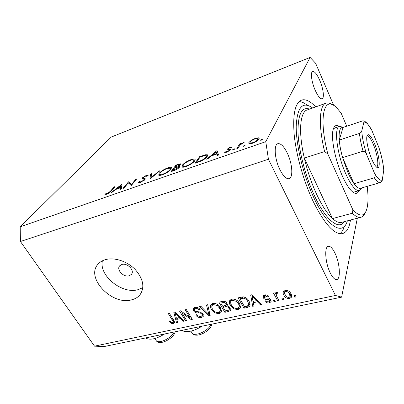 <?xml version="1.0" encoding="UTF-8"?>
<svg xmlns="http://www.w3.org/2000/svg" width="404" height="404" viewBox="0 0 404 404"><rect width="100%" height="100%" fill="white"/><g stroke="black" fill="none" stroke-linecap="round" stroke-linejoin="round"><path stroke-width="0.61" d="M181.714 330.421C186.537 332.886 193.324 331.477 202.071 326.185M121.867 264.474L119.761 265.741C115.973 269.519 123.584 277.609 129.144 275.791L131.356 274.457C135.067 270.695 127.412 262.59 121.867 264.474M105.404 259.651C102.535 260.489 100.202 261.878 98.399 263.807C84.714 277.174 111.852 305.838 131.654 299.829C135.138 298.96 137.9 297.304 139.936 294.87C144.96 287.451 143.39 279.012 135.229 269.549C127.255 261.272 114.337 257.02 105.404 259.651M102.374 260.838C98.879 275.851 122.2 294.45 138.072 289.668L142.849 287.668M315.665 106.914C310.535 101.369 305.985 99.046 302.01 99.95C295.178 102.283 292.572 113.913 294.198 134.84C296.213 155.151 303.682 181.441 313.13 201.323C324.377 223.796 334.042 234.583 342.117 233.689C346.455 232.699 349.238 228.139 350.465 220.018M319.69 80.199C317.019 74.265 314.706 71.351 312.752 71.457C310.227 71.836 311.514 82.062 315.206 90.284C317.887 96.117 320.165 98.96 322.028 98.813C324.589 98.374 323.276 88.304 319.69 80.199M287.269 153.071C284.012 146.521 280.942 143.385 278.053 143.657C273.594 144.203 274.533 159.035 279.896 169.64C283.159 175.998 286.158 179.023 288.89 178.725C293.456 178.073 292.42 163.494 287.269 153.071M334.946 253.101C332.649 248.425 330.487 246.147 328.457 246.273C324.154 246.334 325.164 262.964 330.28 273.003C332.558 277.513 334.663 279.699 336.593 279.568C341.006 279.346 339.855 262.943 334.946 253.101M128.29 182.896L123.912 188.102L122.947 188.436L128.512 181.835L131.482 184.446L135.774 179.27L136.739 178.927L131.28 185.527L128.29 182.896M145.051 179.543L140.415 182.462L138.522 182.674L138.244 182.174L139.451 181.507L139.688 181.876L140.971 181.775L144.061 179.881L144.066 179.265L141.971 178.75L142.173 177.972L146.102 175.503L148.142 175.563L146.925 176.28L145.45 176.205L143.178 177.598L143.213 178.189L145.122 178.563L145.051 179.543M150.071 178.967L150.445 174.084L151.51 173.71L151.116 177.573L158.934 171.084L160.014 170.7L150.071 178.967M162.398 174.786C160.59 175.417 159.378 175.553 158.762 175.21L159.04 173.432C160.984 171.225 163.837 169.382 167.604 167.897C169.463 167.241 170.72 167.084 171.372 167.428L171.114 169.17C169.175 171.412 166.271 173.281 162.398 174.786M185.976 166.554C184.012 167.236 182.694 167.387 182.012 167.009L182.194 165.302C184.042 163.095 186.921 161.221 190.829 159.686C192.834 158.979 194.203 158.812 194.92 159.186L194.768 160.858C192.925 163.1 189.996 164.999 185.976 166.554M206.646 159.211L217.049 150.546L218.589 155.04L217.352 155.474L216.857 154.005L211.181 155.994L207.868 158.782L206.646 159.211M261.363 140.173L260.524 140.021L261.954 139.077L262.772 138.986L261.363 140.173M265.771 141.668L20.2 226.806L111.206 137.087L310.115 57.429L265.771 141.668L268.433 159.237L335.451 295.47L341.617 297.147L357.328 218.2M248.854 142.567L251.147 140.415L255.283 138.34L258.555 137.809L258.873 137.931L258.969 139.016C257.843 140.627 255.687 142.046 252.505 143.263C250.748 143.874 249.556 144.011 248.94 143.667L248.854 142.567L249.49 143.839M243.935 146.258L243.152 146.091L245.344 145.071L243.935 146.258M237.976 148.268L236.8 148.682L239.673 143.905L240.84 143.496L240.42 144.188L244.127 142.4L240.138 144.94L237.976 148.268M233.31 149.965L232.563 149.793L234.724 148.783L233.31 149.965M227.104 149.238L230.24 147.167L232.209 146.995L231.179 147.677L229.876 147.743L228.265 148.808L228.311 149.132L230.613 149.233L230.593 149.818L226.957 152.182L224.685 152.465L225.73 151.752L227.27 151.611L229.416 150.253L229.386 149.904L227.104 149.839L227.104 149.238L227.462 149.924M207.227 156.545C205.55 158.747 202.722 160.555 198.738 161.969L194.94 163.297L199.51 156.742L205.636 154.752L207.393 154.808L207.227 156.545M174.19 170.544L171.013 171.655L175.932 165.074L180.795 163.772L180.704 164.574L178.326 166.443L179.477 166.453L179.351 167.337C178.174 168.655 176.457 169.725 174.19 170.544M111.216 192.531L122.018 184.128L121.296 189.016L120.251 189.38L120.493 187.789L115.701 189.471L112.251 192.173L111.216 192.531M107.398 193.511L110.337 191.284L114.14 186.916L115.069 186.587L111.216 191.021C110.343 192.259 108.848 193.319 106.742 194.218L104.909 194.319L105.909 193.612L107.398 193.511L107.615 193.859M20.2 226.806L20.422 241.516L94.516 346.152L104.101 346.571L341.617 297.147M181.851 312.807L186.653 320.554L185.552 320.791L179.502 311.055L180.679 310.792L190.006 317.589L185.189 309.772L186.305 309.525L192.334 319.327L191.148 319.584L181.851 312.807L182.285 311.959M203.066 313.908L203.212 316.494L201.364 317.524C199 317.882 197.117 317.039 195.713 314.994L196.758 314.62C197.783 316.029 199.116 316.605 200.763 316.352L202.025 315.665L201.944 314.186C200.909 313.11 199.621 312.691 198.086 312.913C196.157 313.039 194.627 312.353 193.496 310.848L193.349 308.353L195.001 307.419C197.137 307.045 198.859 307.787 200.167 309.641L199.106 310.025C198.248 308.802 197.127 308.323 195.743 308.57L194.566 309.206L194.642 310.62L195.607 311.545L199.945 311.913L203.066 313.908M207.686 304.707L210.166 315.479L208.979 315.736L199.692 306.505L200.874 306.242L208.817 314.464L206.484 304.975L207.686 304.707M218.983 313.721L214.756 312.868L211.585 309.686C210.348 307.838 210.131 306.136 210.939 304.571L212.878 303.384C216.246 303.232 218.761 304.636 220.417 307.601L221.392 311.474L220.973 312.514L218.983 313.721L219.943 311.297M237.936 309.636L233.608 308.777L230.421 305.535C229.219 303.692 229.018 301.98 229.82 300.389L231.891 299.096C235.355 298.935 237.906 300.364 239.542 303.384L240.461 307.338L240.057 308.323L237.936 309.636L238.825 307.439M253.293 302.697L253.99 306.025L252.707 306.303L250.672 295.016L251.884 294.743L261.555 304.394L260.257 304.672L257.474 301.783L253.293 302.697L253.858 301.207M295.314 295.395L296.117 296.935L294.799 297.218L293.991 295.678L295.314 295.395M20.422 241.516L268.433 159.237M94.516 346.152L335.451 295.47M290.88 293.607C291.678 294.905 291.834 296.147 291.35 297.329L289.537 298.511C286.845 298.627 284.961 297.536 283.881 295.233C283.088 293.945 282.946 292.713 283.467 291.547L285.239 290.39C287.911 290.249 289.794 291.324 290.88 293.607M283.194 298.026L284.007 299.546L282.709 299.829L281.896 298.304L283.194 298.026M276.841 296.617L278.997 300.626L277.715 300.904L273.533 293.152L274.821 292.865L275.493 294.112L275.669 292.799L276.275 292.385L277.72 292.536L277.831 293.759L276.311 294.203L276.215 294.981L276.841 296.617M274.493 299.914L275.311 301.424L274.033 301.702L273.215 300.192L274.493 299.914M270.847 299.773L270.953 301.859L269.195 302.894C267.372 303.197 265.918 302.596 264.832 301.091L266.019 300.682C266.67 301.611 267.559 301.98 268.685 301.783L269.7 301.207L269.68 300.238L269.008 299.606L267.579 299.445C265.716 299.637 264.251 299.081 263.186 297.768L263.115 295.915L264.787 294.945C266.499 294.597 267.867 295.122 268.897 296.511L267.695 296.93L265.438 296.041L264.357 296.607L264.362 297.334L265.115 297.884L266.776 298.016C268.584 297.829 269.943 298.415 270.847 299.773M248.99 301.222C250.091 302.97 250.339 304.621 249.733 306.176L247.44 307.439L243.981 308.181L238.102 297.849L243.41 296.874C246.071 297.511 247.93 298.965 248.99 301.222M230.068 307.833L230.325 310.53L228.341 311.56L224.841 312.312L218.902 302.177L222.437 301.379C224.366 300.965 225.912 301.586 227.078 303.252L227.043 305.682L230.068 307.833M176.775 319.423L177.664 322.493L176.538 322.735L173.816 312.337L174.882 312.095L184.315 321.059L183.174 321.301L180.452 318.62L176.775 319.423L177.528 317.978M173.185 323.599L171.139 323.276L169.064 321.109L170.059 320.751C170.584 321.811 171.407 322.387 172.528 322.473L173.043 322.17L173.149 321.518L168.296 313.58L169.382 313.337L173.513 319.892C174.366 321.013 174.609 322.049 174.25 323.003L173.185 323.599L174.306 321.438M333.749 105.469L315.62 63.266L310.115 57.429M295.329 295.425L294.799 297.218M291.582 295.425L290.304 295.996L289.537 298.511M284.588 293.021L283.881 295.233M284.638 292.647L283.997 290.941M290.188 295.996L290.925 293.698M286.194 290.294L285.8 291.521L284.83 292.178L285.396 290.415M284.83 292.178L285.184 294.94C285.865 296.551 287.133 297.369 288.976 297.389L289.971 296.708L289.607 293.971C288.921 292.355 287.653 291.542 285.8 291.521M290.097 292.385L289.607 293.971M283.249 298.137L282.709 299.829M278.26 299.253L277.715 300.904M276.296 294.228L275.781 293.269M276.053 292.461L275.493 294.112M277.346 292.425L276.881 293.814M274.579 300.076L274.033 301.702M270.998 300.076L270.054 300.399L269.195 302.894M270.155 298.869L269.68 300.238M269.433 298.379L269.008 299.606M264.59 295.96L264.08 295.294L263.186 297.768M268.145 295.662L267.695 296.93M265.867 294.834L265.438 296.041M253.571 304.01L252.707 306.303M253.394 302.439L253.197 301.349M252.126 295.369L252.046 294.905M260.676 303.515L260.257 304.672M257.868 300.717L257.474 301.783M252.444 298.096L253.02 301.389L256.383 300.652L251.889 295.981L252.444 298.096M252.232 295.092L251.889 295.981M256.767 299.616L256.383 300.652M248.117 305.687L247.44 307.439M244.561 306.712L243.981 308.181M240.441 297.753L240.223 297.374M250.081 304.303L248.662 304.899M248.687 304.793L249.601 302.47M240.016 298.793L244.516 306.722L246.612 306.267L248.49 305.298L248.707 304.121L247.748 301.48C247.026 299.874 245.733 298.768 243.87 298.162L240.016 298.793L240.632 297.278M242.663 296.895L242.082 298.329M244.324 297.026L243.87 298.162M248.283 300.106L247.748 301.48M249.465 302.157L248.707 304.121M234.012 307.808L233.608 308.777M231.032 304.091L230.421 305.535M230.79 301.748L230.341 299.813M240.542 306.429L238.971 307.161M239.128 306.671L240.067 304.434M231.916 299.091L231.75 299.576M232.593 300.303L231.032 301.263C230.462 302.515 230.659 303.859 231.628 305.288C232.825 307.495 234.694 308.55 237.244 308.449L238.804 307.464C239.375 306.277 239.208 304.995 238.309 303.621L236.471 301.399L232.593 300.303L233.153 298.98M236.901 300.359L236.471 301.399M238.845 302.308L238.309 303.621M230.482 308.757L229.295 309.116M225.467 310.853L224.841 312.312M223.75 306.197L223.589 305.919M221.286 301.975L221.114 301.677M227.462 304.697L227.043 305.682M227.452 304.268L226.361 304.439M220.781 303.106L222.564 306.146L225.765 305.328L226.119 305L225.982 303.687C225.134 302.535 224.043 302.197 222.72 302.672L220.781 303.106L221.448 301.601M226.503 302.495L225.982 303.687M223.255 307.333L225.331 310.883L228.75 309.994L229.053 309.696L228.886 308.101C228.013 306.858 226.866 306.444 225.437 306.853L223.255 307.333L223.902 305.853M229.391 306.909L228.886 308.101M215.17 311.944L214.756 312.868M212.191 308.363L211.585 309.686M211.948 305.762L211.539 303.959M221.458 310.671L220.059 311.272M220.054 310.964L221.028 308.823M213.059 303.348L212.943 303.677M213.59 304.571L212.125 305.454C211.55 306.681 211.762 308.015 212.757 309.449C213.963 311.615 215.807 312.651 218.286 312.555L219.751 311.651C220.321 310.484 220.15 309.212 219.221 307.828L217.382 305.651L213.59 304.571L214.181 303.273M217.827 304.666L217.382 305.651M219.761 306.611L219.221 307.828M209.807 313.923L208.979 315.736M209.56 312.842L208.817 314.464M203.449 314.782L202.505 315.09L201.364 317.524M202.449 313.115L201.944 314.186M194.829 308.666L193.496 310.848M194.683 308.439L194.309 307.631M199.632 308.929L199.106 310.025M196.369 307.303L195.743 308.57M186.108 319.67L185.552 320.791M190.567 316.453L190.006 317.589M191.743 318.362L191.148 319.584M177.306 321.241L176.538 322.735M177.285 318.443L177.179 318.054M183.623 320.402L183.174 321.301M180.876 317.791L180.452 318.62M175.649 315.181L176.427 318.216L179.381 317.569L174.988 313.231L175.649 315.181M175.351 312.539L174.988 313.231M179.795 316.766L179.381 317.569M171.619 322.357L171.139 323.276M173.771 320.321L173.149 321.518M174.23 321.236L173.523 321.251M164.615 333.982C156.09 339.113 149.727 340.436 145.526 337.951M260.656 140.294L260.524 140.021M262.272 139.718L261.954 139.077M251.354 140.824L251.147 140.415M255.485 138.744L255.283 138.34M259.06 138.835L258.555 137.809M257.757 139.446L257.691 138.628L254.954 138.915C252.556 139.855 250.919 140.93 250.046 142.152L250.127 143.001L252.833 142.673C255.257 141.748 256.899 140.668 257.757 139.446L258.075 140.087M253.03 143.072L252.833 142.673M243.294 146.374L243.152 146.091M244.885 145.768L244.577 145.157M240.178 144.895L239.673 143.905M240.582 144.506L240.42 144.188M243.39 142.966L243.203 142.597M232.714 150.081L232.563 149.793M234.29 149.46L233.982 148.864M230.462 147.601L230.24 147.167M228.694 149.874L228.311 149.132M230.017 150.465L229.341 149.152M226.088 152.439L225.73 151.752M227.467 151.99L227.27 151.611M229.674 150.748L229.416 150.253M217.403 151.576L216.887 150.601M217.589 155.388L216.857 154.005M217.786 154.979L218.392 154.464M216.706 153.54L216.13 151.828L212.236 155.111L216.706 153.54L217.665 155.363M217.938 155.267L216.13 151.828M212.469 155.545L212.236 155.111M199.869 157.403L199.51 156.742M206.035 155.5L205.636 154.752M200.132 157.02L196.516 162.231L201.546 160.343C203.818 159.221 205.343 158.085 206.121 156.934L206.257 155.585L204.586 155.585L200.132 157.02M196.748 162.666L196.516 162.231M206.429 157.515L206.121 156.934M201.763 160.752L201.546 160.343M183.249 167.206L182.194 165.302M191.062 160.115L190.829 159.686M193.688 161.236L193.804 159.918C193.183 159.625 192.046 159.767 190.405 160.332C187.188 161.58 184.805 163.11 183.254 164.923L183.113 166.266C183.689 166.579 184.79 166.448 186.426 165.887C189.723 164.63 192.142 163.08 193.688 161.236L193.986 161.782M186.658 166.307L186.426 165.887M176.26 165.66L175.932 165.074M179.033 167.711L178.326 166.443M177.891 164.872L176.477 165.372L174.917 167.463L179.649 164.958L179.719 164.509L177.891 164.872M179.896 165.403L179.649 164.958M175.856 167.635L175.619 167.216M175.149 167.877L174.917 167.463M175.109 167.892L174.417 168.135L172.579 170.599L178.295 167.705L178.351 167.155L177.24 167.2L175.109 167.892M178.548 168.165L178.295 167.705M174.316 170.498L174.079 170.074M172.816 171.023L172.579 170.599M160.151 175.366L159.04 173.432M167.847 168.317L167.604 167.897M170.079 169.534L170.281 168.165L167.15 168.544C164.044 169.751 161.681 171.261 160.06 173.074L159.838 174.467L162.883 174.114C166.059 172.902 168.458 171.377 170.079 169.534L170.357 170.028M163.115 174.523L162.883 174.114M151.318 175.583L150.445 174.084M151.323 177.927L151.116 177.573M159.136 171.432L158.934 171.084M138.547 182.689L138.244 182.174M141.198 182.154L140.971 181.775M144.299 180.28L144.061 179.881M144.582 180.038L144.188 179.366M142.763 178.977L142.173 177.972M146.399 176.013L146.102 175.503M143.773 179.144L143.213 178.189M144.95 179.659L144.162 178.321M130.376 184.941L128.512 181.835M130.482 185.042L128.714 181.765M130.649 184.987L131.219 185.547M131.775 184.931L131.482 184.446M136.062 179.75L135.774 179.27M121.251 189.032L120.493 187.789M120.574 187.284L120.857 185.426L116.796 188.612L120.574 187.284L121.357 188.577M121.634 186.714L120.857 185.426M117.034 189.001L116.796 188.612M114.408 187.35L114.14 186.916M106.363 194.339L105.909 193.612M107.075 194.092L106.797 193.652M358.979 190.648C357.399 194.415 354.667 194.253 350.793 190.173C348.031 187.077 345.213 182.345 342.35 175.977C335.426 160.711 331.053 139.269 332.916 130.568C333.941 125.72 336.057 124.346 339.264 126.442M334.906 127.917L333.275 129.073M325.553 103.348L307.575 109.827C300.071 111.231 298.076 131.598 304.318 158.105C307.404 171.205 311.59 183.436 316.877 194.804C322.19 205.954 327.402 213.878 332.512 218.579L304.318 158.105L324.589 151.55C318.094 124.669 319.423 104.237 326.346 103.065C327.972 102.672 329.795 103.146 331.82 104.49M312.64 108.004C302.672 100.864 297.192 106.979 296.208 126.341C296.021 145.561 303.525 176.043 314.105 198.308C327.977 227.977 343.163 235.911 347.369 220.842M344.415 226.291C343.344 229.75 341.84 232.224 339.9 233.714M365.1 212.858C364.024 215.473 362.529 216.963 360.615 217.332C358.308 217.731 355.55 216.362 352.339 213.226L332.512 218.579C335.896 221.609 338.84 222.897 341.345 222.437L342.153 222.225M352.339 213.226L352.909 209.918C360.156 217.302 364.873 216.701 367.054 208.105C368.271 202.747 368.322 195.491 367.201 186.34M346.723 126.205L341.107 113.039L337.118 108.277C324.442 94.097 317.958 115.913 327.836 154.005L324.589 151.55M352.909 209.918L327.836 154.005M299.167 101.561C301.616 101.692 304.268 102.889 307.111 105.156M352.576 191.89L354.136 192.031L359.08 190.622C355.485 190.87 351.086 185.35 345.88 174.068C336.805 154.161 333.568 126.502 339.779 126.265L343.163 127.406M371.63 158.848C368.307 151.051 366.054 140.294 366.893 136.431C368.201 132.709 370.746 135.133 374.538 143.698C379.917 156.237 381.073 172.609 375.897 166.448C374.543 164.908 373.124 162.373 371.63 158.848M376.346 166.908L376.563 166.897C379.245 166.726 377.351 153.863 373.377 144.511C370.968 138.86 368.943 136.032 367.307 136.022L366.943 136.193M363.671 120.917C364.479 120.978 365.792 121.952 367.61 123.836L371.806 130.26C368.574 124.387 365.938 121.67 363.888 122.114L361.792 130.851C362.181 137.547 363.817 145.511 366.701 154.737C366.181 152.833 364.969 151.662 363.075 151.217C361.226 144.642 360.02 138.718 359.454 133.436L339.244 140.072C338.688 131.351 339.961 127.139 343.072 127.437L339.244 140.072C339.683 145.309 340.809 151.167 342.617 157.646L347.94 172.609C349.985 177.225 352.025 180.926 354.066 183.714C356.53 187.012 358.606 188.547 360.287 188.325L360.822 188.168M361.54 187.966C360.964 189.521 360.146 190.405 359.08 190.622M363.075 151.217L342.617 157.646L354.066 183.714L374.316 177.805C375.437 176.482 375.503 174.972 374.508 173.271C377.907 178.997 380.502 181.209 382.285 179.901L383.765 170.145C383.209 163.59 381.618 156.131 378.997 147.768L371.806 130.26M366.701 154.737L374.508 173.271M382.285 179.901C382.376 180.81 381.654 181.719 380.119 182.633C378.599 182.81 376.664 181.199 374.316 177.805M360.287 188.325L380.119 182.633M378.997 147.768L379.502 149.328C381.689 156.565 383.093 163.181 383.719 169.175L383.765 170.145M363.888 122.114C364.216 121.362 363.908 120.912 362.974 120.776L343.072 127.437M359.454 133.436C361.05 132.502 361.832 131.638 361.792 130.851M268.059 298.081L267.579 299.445M254.151 297.006L253.778 297.99M229.376 309.1L228.341 311.56M223.351 301.243L222.72 302.672M226.493 304.409L225.437 306.853M209.151 311.075L208.363 312.792M198.606 311.827L198.086 312.913M177.235 314.332L176.836 315.1M173.038 319.14L172.478 320.205M202.177 156.308L201.944 155.883M198.152 162.176L197.92 161.741M178.422 164.696L178.189 164.276M110.6 191.708L110.337 191.284M155.555 339.653L156.252 340.718C159.221 344.051 171.362 338.178 174.291 331.967M191.36 331.896L192.158 333.174C195.41 336.891 208.469 330.79 211.08 324.311M344.284 221.66C338.961 230.325 326.144 220.73 314.741 196.319C305.606 176.997 298.793 151.03 298.021 132.936C297.793 114.433 301.657 106.489 309.621 109.09M300.97 100.333L302.01 99.95M277.674 143.789L278.053 143.657M328.184 246.344L328.457 246.273M141.708 292.011L139.936 294.87M131.84 273.725L131.356 274.457M291.35 297.329L291.658 296.314M276.311 294.203L276.932 292.355M269.827 300.844L270.417 299.137M264.357 296.607L264.968 294.91M270.953 301.859L271.19 301.172M249.733 306.176L250.041 305.374M240.057 308.323L240.466 307.293M231.032 301.263L231.962 299.086M227.2 305.469L227.422 304.949M230.325 310.53L230.548 309.999M226.245 304.707L226.957 303.061M229.199 309.353L229.932 307.611M220.973 312.514L221.352 311.641M212.125 305.454L213.095 303.343M202.177 315.342L202.944 313.716M194.566 309.206L195.486 307.333M203.212 316.494L203.459 315.958M173.144 321.973L173.897 320.539M174.25 323.003L174.417 322.68M258.873 137.931L259.156 138.506M257.904 139.052L258.302 139.87M250.127 143.001L250.52 143.799M207.393 154.808L207.717 155.409M206.5 156.045L206.964 156.904M194.92 159.186L195.248 159.787M194.061 160.393L194.506 161.206M183.113 166.266L183.613 167.17M180.795 163.772L180.947 164.049M179.477 166.453L179.629 166.726M179.795 164.645L180.113 165.216M178.457 167.347L178.795 167.948M171.372 167.428L171.685 167.978M170.518 168.589L170.958 169.367M159.838 174.467L160.338 175.341M139.688 181.876L140.097 182.568M147.884 175.331L148.051 175.619M143.122 178.144L143.698 179.124M145.122 178.563L145.344 178.942M175.164 331.785C174.18 337.906 159.802 346.289 156.252 340.718L154.813 338.522M211.812 324.159C211.125 330.613 196.238 339.097 192.158 333.174L190.89 331.139M360.615 217.332L342.082 222.24M339.355 126.412L334.472 128.063"/></g></svg>
